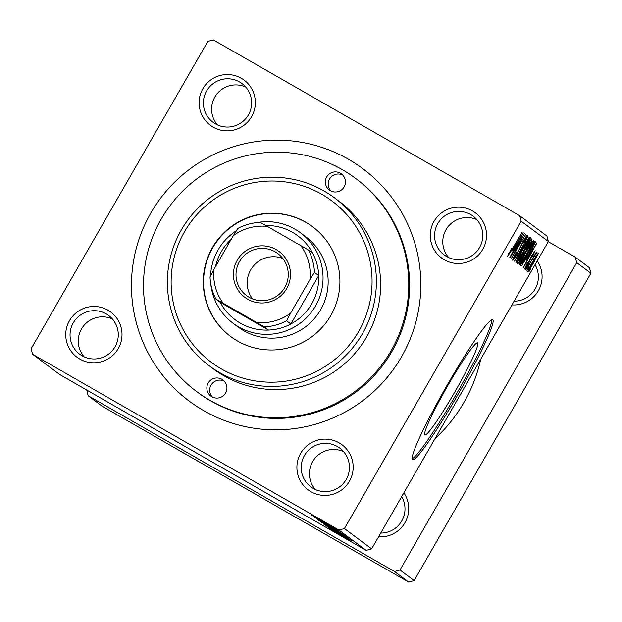 <?xml version="1.0" encoding="UTF-8"?>
<svg xmlns="http://www.w3.org/2000/svg" width="622" height="622" viewBox="0 0 622 622"><rect width="100%" height="100%" fill="white"/><g stroke="black" fill="none" stroke-linecap="round" stroke-linejoin="round"><path stroke-width="0.93" d="M424.818 434.848A53.026 4.618 119.8 0 0 424.857 434.879A53.026 4.618 119.8 0 0 455.117 391.425A53.026 4.618 119.8 0 0 477.68 342.924A53.026 4.618 119.8 0 0 477.634 342.893A53.026 4.618 119.8 0 0 447.381 386.348A53.026 4.618 119.8 0 0 424.818 434.848M412.472 459.541A80.58 7.021 119.8 0 0 412.534 459.58A80.58 7.021 119.8 0 0 458.523 393.547A80.58 7.021 119.8 0 0 492.811 319.832A80.58 7.021 119.8 0 0 492.748 319.794A80.58 7.021 119.8 0 0 446.759 385.827A80.58 7.021 119.8 0 0 412.472 459.541M412.098 458.725A80.58 7.021 119.8 0 0 457.341 392.381A80.58 7.021 119.8 0 0 491.784 319.848M310.977 491.714A28.208 28.099 126.7 0 1 300.667 453.282A28.208 28.099 126.7 0 1 339.099 442.817A28.208 28.099 126.7 0 1 349.408 481.249A28.208 28.099 126.7 0 1 310.977 491.714M337.373 446.518A24.172 24.079 -53.3 0 0 305.192 454.262A24.172 24.079 -53.3 0 0 313.27 488.433A24.172 24.079 -53.3 0 0 345.451 480.697A24.172 24.079 -53.3 0 0 337.373 446.518M79.81 359.073A28.208 28.099 126.7 0 1 69.501 320.641A28.208 28.099 126.7 0 1 107.933 310.176A28.208 28.099 126.7 0 1 118.242 348.608A28.208 28.099 126.7 0 1 79.81 359.073M106.206 313.877A24.172 24.079 -53.3 0 0 74.026 321.613A24.172 24.079 -53.3 0 0 82.104 355.792A24.172 24.079 -53.3 0 0 114.285 348.048A24.172 24.079 -53.3 0 0 106.206 313.877M213.167 127.152A28.208 28.099 126.7 0 1 202.858 88.721A28.208 28.099 126.7 0 1 241.289 78.255A28.208 28.099 126.7 0 1 251.599 116.687A28.208 28.099 126.7 0 1 213.167 127.152M239.563 81.964A24.172 24.079 -53.3 0 0 207.383 89.7A24.172 24.079 -53.3 0 0 215.461 123.871A24.172 24.079 -53.3 0 0 247.642 116.135A24.172 24.079 -53.3 0 0 239.563 81.964M444.333 259.802A28.208 28.099 126.7 0 1 434.024 221.37A28.208 28.099 126.7 0 1 472.456 210.905A28.208 28.099 126.7 0 1 482.765 249.336A28.208 28.099 126.7 0 1 444.333 259.802M470.73 214.606A24.172 24.079 -53.3 0 0 438.549 222.349A24.172 24.079 -53.3 0 0 446.627 256.521A24.172 24.079 -53.3 0 0 478.808 248.777A24.172 24.079 -53.3 0 0 470.73 214.606M245.744 87.057A24.172 24.079 -53.3 0 0 217.498 124.921M112.388 318.969A24.172 24.079 -53.3 0 0 84.141 356.834M343.554 451.611A24.172 24.079 -53.3 0 0 315.307 489.475M476.911 219.698A24.172 24.079 -53.3 0 0 448.664 257.562M203.829 410.722A145.05 144.491 126.7 0 1 150.804 213.074A145.05 144.491 126.7 0 1 348.437 159.248A145.05 144.491 126.7 0 1 401.462 356.904A145.05 144.491 126.7 0 1 203.829 410.722M196.622 391.557L197.477 392.194A132.96 132.447 -53.3 0 0 210.71 400.879A132.96 132.447 -53.3 0 0 387.708 358.311A132.96 132.447 -53.3 0 0 356.492 179.05L355.644 178.413A132.96 132.447 -53.3 0 0 342.411 169.728A132.96 132.447 -53.3 0 0 165.413 212.296A132.96 132.447 -53.3 0 0 196.622 391.557A132.96 132.447 -53.3 0 0 209.855 400.249A132.96 132.447 -53.3 0 0 386.853 357.681A132.96 132.447 -53.3 0 0 355.644 178.413M435.011 438.658A153.105 152.514 -53.3 0 0 480.783 359.057M519.697 215.71L546.909 236.018L548.379 241.507L521.166 221.207L519.697 215.71L213.33 39.917L207.841 41.417L31.1 348.771L32.569 354.26L59.79 374.561L366.148 550.361L338.936 530.053L32.569 354.26M323.619 524.058L348.794 538.551L323.588 524.043M333.532 530.271L351.959 540.969L333.532 530.271M311.902 515.319L337.311 530.045L311.871 515.304M317.142 519.214L342.279 533.692L317.088 519.199M344.293 535.247L318.791 520.42L344.293 535.247M320.322 521.594L345.498 536.094L320.283 521.586M336.906 533.334L333.167 531.149L336.906 533.334M330.546 527.884L346.812 537.128L330.562 527.86M319.949 520.14L338.376 530.838L319.965 520.116M329.777 526.057L314.483 517.209L329.792 526.025M328.867 527.969L347.34 538.613L328.828 527.961M326.387 525.987L350.1 539.577L326.449 525.87M343.671 537.151L332.055 530.372L343.686 537.128M335.001 531.911L331.262 529.726L335.001 531.911M337.863 533.427L349.237 540.028L337.878 533.404M349.237 540.028L348.755 539.733M345.886 538.116L346.345 538.364M333.61 530.877L329.87 528.684L333.61 530.877M528.265 251.583C523.802 259.351 520.793 263.868 519.23 265.135C519.362 263.767 521.166 260.074 524.626 254.056L531.126 243.435L533.832 240.185C533.692 241.6 531.841 245.395 528.265 251.583L528.039 251.451M526.204 260.354L536.879 242.914L523.351 267.748L526.904 260.875L525.971 260.221M507.513 256.388L511.509 248.481L509.169 253.543L512.085 249.15L522.278 232.014L511.937 249.904L507.513 256.388M517.504 253.574C514.829 258.13 513.243 260.369 512.746 260.299C512.489 259.708 513.873 256.8 516.89 251.56L514.402 257.446L517.162 253.659L523.032 241.398C525.466 237.231 526.896 235.209 527.316 235.326C527.526 235.862 526.36 238.366 523.825 242.837L525.668 238.172L523.327 241.398L517.279 253.449M529.47 237.379L514.542 261.178L528.031 236.306L516.454 257.617L529.229 237.239M524.96 249.119C520.497 256.886 517.488 261.403 515.933 262.671C516.066 261.302 517.869 257.609 521.329 251.591L527.821 240.978L530.535 237.721C530.395 239.136 528.537 242.938 524.96 249.119L524.743 248.994M530.916 268.409L528.863 271.861L530.69 268.276M548.379 241.507L371.645 548.861L366.148 550.361M521.166 221.207L344.425 528.56L371.645 548.861M522.822 256.489C520.21 260.983 518.561 263.37 517.877 263.674L517.084 263.075L531.476 238.879L532.028 239.867L529.12 245.612L522.604 256.365M512.621 250.223L523.304 232.776L509.768 257.617L513.329 250.744L512.388 250.083M518.973 243.163L509.97 257.772L524.369 233.577L513.22 254.911L525.637 234.525L511.245 258.721L522.363 237.417L518.74 243.031M524.478 269.046L527.643 262.328L525.769 266.838L527.611 264.311L531.849 255.463L535.192 250.72L532.556 256.474L533.901 252.936L532.276 255.222L527.93 264.264L524.478 269.046M521.625 265.625L520.972 265.975L520.381 265.54L534.78 241.336L535.34 242.215L530.208 252.229L521.625 265.625L520.661 265.073M534.656 260.945C531.242 266.916 528.925 270.422 527.697 271.449L531.281 264C534.827 257.788 537.221 254.173 538.45 253.154L534.438 260.82M529.011 266.986L526.951 270.438L528.786 266.854M530.348 262.818L525.948 269.691L536.421 252.097L534.461 255.883L537.089 252.143L530.115 262.686M527.619 265.944L525.559 269.404L527.394 265.819M86.761 390.041L88.137 395.709L102.303 406.29L408.67 582.083L394.496 571.509L88.137 395.709M576.726 262.655L575.257 257.166L589.431 267.74L590.9 273.229L576.726 262.655L399.985 570.009L414.159 580.583L408.67 582.083M590.9 273.229L414.159 580.583M575.257 257.166L548.277 241.686M403.872 492.811A28.208 28.099 126.7 0 1 378.565 536.817M537.229 260.898A28.208 28.099 126.7 0 1 511.922 304.904M394.496 571.509L399.985 570.009M514.075 301.157A24.172 24.079 -53.3 0 0 535.037 264.715M380.718 533.07A24.172 24.079 -53.3 0 0 401.68 496.628M338.936 530.053L344.425 528.56M531.18 239.384L532.028 239.867M524.393 250.783L525.411 251.374M530.006 241.865L525.52 249.406L525.862 249.663L528.848 245.558L530.356 242.129L529.781 241.733M523.833 252.237L518.973 260.408L519.362 260.696L522.659 256.264L524.276 252.563L523.607 252.104M518.717 260.323L519.642 260.719M526.904 242.977L521.469 251.863L517.59 259.825C518.973 258.511 521.415 254.802 524.914 248.699L528.887 240.574L526.616 242.813M528.319 240.248L528.887 240.574M517.061 259.522L517.59 259.825M513.842 257.127L514.402 257.446M525.162 237.884L525.668 238.172M508.757 253.309L509.169 253.543M518.826 240.395L514.378 247.447L514.938 247.867L521.858 235.528L518.585 240.263M514.091 247.385L514.938 247.867M525.326 266.581L525.769 266.838M533.513 252.719L533.901 252.936M529.291 260.727L529.68 260.952M532.401 250.534L527.961 257.578L528.521 257.998L535.441 245.659L532.168 250.394M527.674 257.516L528.521 257.998M534.531 241.748L535.34 242.215M533.303 244.322L522.542 263.067C523.444 262.842 525.963 259.133 530.092 251.926L533.629 245.154L533.077 244.197M522.029 262.772L522.542 263.067M530.208 245.433L524.766 254.328L520.886 262.29C522.278 260.976 524.719 257.267 528.21 251.156L532.183 243.039L529.921 245.27M531.616 242.712L532.183 243.039M520.357 261.986L520.886 262.29M537.167 255.37L531.647 263.883L528.98 269.233L534.461 260.781L537.167 255.37L536.732 255.121M528.576 268.999L528.98 269.233M343.624 535.239L335.927 530.807L343.639 535.215M333.034 529.143L324.692 524.338L333.034 529.143M339.519 532.587L323.176 523.257L339.534 532.556M330.414 526.212L322.911 521.858L330.43 526.181M343.997 536.343L336.494 531.989L344.013 536.319M346.921 537.703L327.996 526.795L346.936 537.672M342.815 535.052L326.472 525.722L342.831 535.013M348.413 539.725L334.302 531.662L348.406 539.717M340.405 173.219A10.076 10.038 -53.3 0 0 326.993 176.446A10.076 10.038 -53.3 0 0 330.36 190.682A10.076 10.038 -53.3 0 0 343.772 187.463A10.076 10.038 -53.3 0 0 340.405 173.219M330.865 190.954A10.076 10.038 126.7 0 1 342.73 175.062M221.906 379.288A10.076 10.038 -53.3 0 0 208.494 382.514A10.076 10.038 -53.3 0 0 211.861 396.75A10.076 10.038 -53.3 0 0 225.273 393.532A10.076 10.038 -53.3 0 0 221.906 379.288M212.374 397.023A10.076 10.038 126.7 0 1 224.231 381.13M305.736 222.225A68.498 68.233 -53.3 0 0 214.559 244.158A68.498 68.233 -53.3 0 0 237.456 340.98A68.498 68.233 -53.3 0 0 328.634 319.047A68.498 68.233 -53.3 0 0 305.736 222.225M312.695 226.812A68.498 68.233 -53.3 0 0 214.893 244.29A68.498 68.233 -53.3 0 0 230.778 336.611M221.385 368.924A100.733 100.344 -53.3 0 0 358.63 331.542A100.733 100.344 -53.3 0 0 321.807 194.289A100.733 100.344 -53.3 0 0 184.563 231.664A100.733 100.344 -53.3 0 0 221.385 368.924M324.101 191.008A104.76 104.356 126.7 0 1 334.527 197.85A104.76 104.356 126.7 0 1 359.119 339.091A104.76 104.356 126.7 0 1 219.659 372.625A104.76 104.356 126.7 0 1 209.241 365.783A104.76 104.356 126.7 0 1 184.648 224.542A104.76 104.356 126.7 0 1 324.101 191.008M209.241 365.783L213.486 368.955A104.76 104.356 -53.3 0 0 223.912 375.797A104.76 104.356 -53.3 0 0 363.365 342.263A104.76 104.356 -53.3 0 0 338.78 201.023L334.527 197.85M256.606 222.645A56.408 56.19 126.7 0 1 300.512 232.799L305.612 236.601A56.408 56.19 126.7 0 1 318.853 312.656A56.408 56.19 126.7 0 1 238.148 327.024L233.048 323.222A56.408 56.19 126.7 0 1 210.811 284.029M237.239 260.229A28.604 28.495 126.7 0 1 276.222 249.616A28.604 28.495 126.7 0 1 286.68 288.592A28.604 28.495 126.7 0 1 247.696 299.213A28.604 28.495 126.7 0 1 237.239 260.229M284.759 287.527A26.186 26.085 -53.3 0 0 277.793 253.551A26.186 26.085 -53.3 0 0 239.501 261.551A26.186 26.085 -53.3 0 0 246.468 295.528A26.186 26.085 -53.3 0 0 284.759 287.527M282.808 258.48A26.186 26.085 -53.3 0 0 252.625 298.933M231.166 239.392A52.38 52.178 -53.3 0 0 215.484 266.659M300.512 232.799A56.408 56.19 126.7 0 1 315.517 305.977A56.408 56.19 126.7 0 1 233.048 323.222M210.563 275.826A56.408 56.19 126.7 0 1 236.446 230.676M223.174 303.248L216.028 299.205A52.38 52.178 126.7 0 1 210.034 276.844L214.03 269.186A48.353 48.166 -53.3 0 0 223.174 303.248L256.567 322.414A48.353 48.166 -53.3 0 0 290.622 313.138L286.625 320.796A52.38 52.178 126.7 0 1 264.272 326.884L268.525 330.057L220.281 302.378A52.38 52.178 -53.3 0 0 318.705 275.569A52.38 52.178 -53.3 0 0 265.742 225.498M286.625 320.796L290.878 323.969L318.705 275.569L314.452 272.397L309.888 279.636A48.353 48.166 -53.3 0 0 300.745 245.573L267.359 226.416A48.353 48.166 -53.3 0 0 233.297 235.691L214.03 269.186M233.297 235.691L237.861 228.453A52.38 52.178 126.7 0 1 260.214 222.365L267.359 226.416M220.281 302.378L216.028 299.205M264.272 326.884L256.567 322.414M290.622 313.138L309.888 279.636M300.745 245.573L308.458 250.044A52.38 52.178 126.7 0 1 314.452 272.397M312.71 253.216L308.458 250.044M531.437 238.941L531.989 239.26M525.263 249.321L525.854 249.655L525.263 249.321M520.528 246.156L521.042 246.452M534.741 241.406L535.27 241.709M519.393 260.719L518.717 260.33"/></g></svg>
